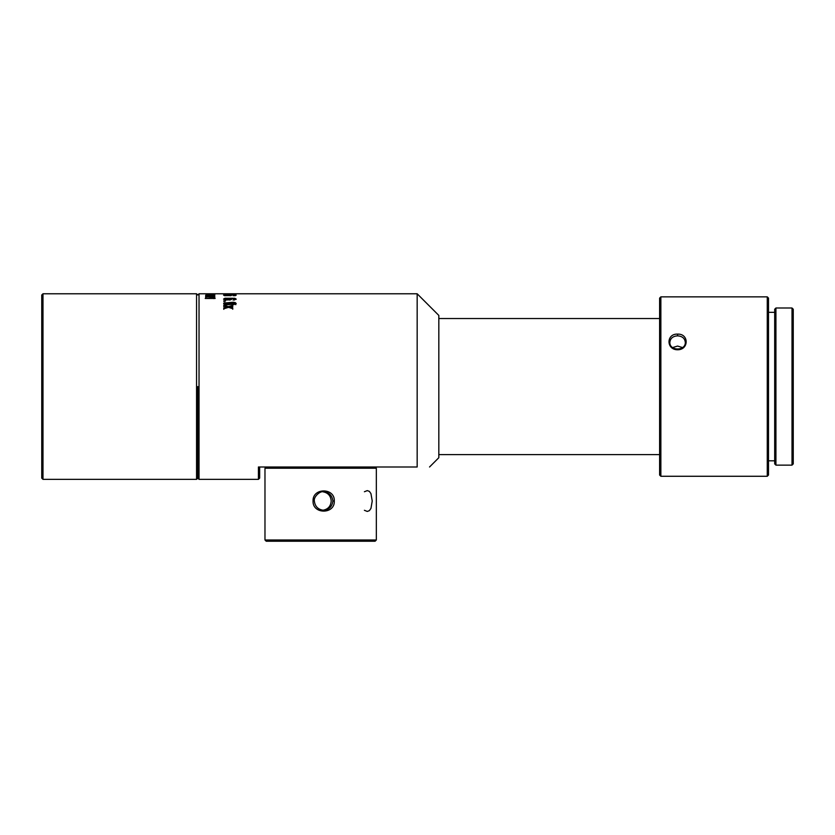 <?xml version="1.0" encoding="UTF-8"?>
<svg xmlns="http://www.w3.org/2000/svg" width="835" height="835" viewBox="0 0 835 835"><rect width="100%" height="100%" fill="white"/><g stroke="black" fill="none" stroke-linecap="round" stroke-linejoin="round"><path stroke-width="1.25" d="M42.992 479.363L41.75 478.131L41.75 295.005L42.992 293.774L42.992 479.363L196.559 479.363L196.559 293.774L42.992 293.774M197.801 386.563L197.801 478.131L197.801 386.563M322.853 510.258C327.998 509.36 330.775 506.281 331.192 501.021C330.775 495.75 327.988 492.671 322.832 491.773M376.334 468.226L264.977 468.226L264.977 539.995L376.334 539.995L376.334 468.226L375.103 466.995L266.219 466.995L264.977 468.226M334.292 501.021C335.012 514.454 312.447 514.454 313.052 501.021C312.436 487.577 335.033 487.588 334.292 501.021L332.873 501.021C332.226 495.51 329.157 492.41 323.667 491.742C319.784 490.761 313.375 497.149 314.346 501.021C315.035 506.532 318.135 509.632 323.667 510.3C329.157 509.621 332.226 506.532 332.873 501.021M364.404 510.3L367.275 511.438L369.373 510.665L370.959 508.379L372.233 501.021L370.959 493.652L369.383 491.366L367.275 490.604L364.415 491.742M264.977 539.995L266.219 541.226L375.103 541.226L376.334 539.995M207.289 293.774L199.033 293.774L199.033 479.363L258.422 479.363L258.422 466.995L417.166 466.995L417.166 293.774L205.64 293.774M229.635 306.967L230.627 307.864L229.635 306.967L232.746 306.153L232.746 305.422L228.446 306.612L223.78 305.328L223.78 306.038L227.318 306.988L223.78 307.969L223.78 308.783L228.529 307.343L232.746 308.679L232.746 307.885L229.719 306.988M227.318 306.988L226.567 307.802L227.318 306.988M235.804 304.097L235.48 302.677L233.414 302.239L223.717 303.063L224.01 304.117L226.368 304.785L235.804 304.097L236.211 303.46M225.513 301.07L223.78 300.819L223.78 301.351L225.513 301.07M225.638 299.974L230.69 299.807L231.41 298.659L230.168 298.325L234.551 298.711L233.122 300.057L236.201 299.097L234.792 298.283L224.97 298.252L223.571 299.055L225.638 299.974M234.551 298.711L234.311 299.963M231.806 299.097L231.41 298.659L231.619 299.41M212.132 297.865L205.222 298.45L215.159 298.45L211.505 297.573L212.883 298.126M214.845 296.717L212.935 295.934L206.078 296.039L205.64 296.801L214.845 296.717L214.585 296.122L214.845 297.333M224.97 295.037L224.97 294.755C222.955 295.058 223.185 295.36 225.638 295.653L230.69 295.569L231.41 294.964L230.168 294.797L234.551 294.985L233.122 295.705C236.441 295.496 236.994 295.183 234.792 294.776L223.571 295.162M236.201 295.183L234.792 295.047M234.551 294.985L234.311 295.653M230.69 295.569L231.41 295.423M214.845 295.381L206.078 294.88L205.64 295.444L207.289 295.611L214.585 295.444M225.513 294.327L223.78 294.254L225.513 294.327M214.845 294.442L206.078 294.139L214.585 294.484M236.159 293.92L223.78 293.91L236.159 293.983M212.132 293.816L212.883 293.857M223.78 293.774L225.241 293.774M417.166 293.774L438.824 315.421L438.824 457.716L429.545 466.995M417.166 466.995C433.25 466.995 433.25 466.995 417.166 466.995M223.78 306.633L223.78 305.881L228.446 307.228L232.746 305.975L232.746 306.758M228.446 306.612L228.446 307.228M223.78 309.326L223.78 308.564L226.567 307.802M230.627 307.864L232.746 308.491L232.746 309.232M225.826 302.844L234.061 302.875L234.948 303.481L233.946 304.097L225.836 304.097L224.824 303.502L225.826 302.844M233.946 304.097L233.946 304.702L234.76 303.763M225.022 303.773L225.857 304.712M223.655 303.773L225.554 302.917M233.414 302.802L235.48 303.282L235.804 304.702M226.285 298.46L229.729 298.565L229.729 299.483L225.596 299.473L225.199 298.7L226.285 298.46M229.729 300.089L229.729 299.17M229.729 298.565L229.729 300.005M225.199 299.316L225.596 300.089M225.596 299.963L225.199 298.7M234.875 298.888L236.065 299.379M229.521 298.512L230.168 298.523M223.728 299.337L224.939 298.846M230.168 298.92L231.41 299.274M234.311 300.068L234.551 299.327M212.674 298.178L213.833 298.606M206.861 296.185L213.447 296.195L213.353 296.728L206.861 296.728L206.861 296.185L206.861 296.989M213.447 296.195L213.353 296.989M205.64 297.406L206.078 296.634M226.285 294.87L229.729 295.392L225.596 295.381L225.199 294.985L226.285 294.87M229.729 294.912L229.729 295.673M225.596 295.653L225.199 294.985M234.959 295.381L235.585 295.486M224.208 295.465L224.824 295.371M230.168 295.392L231.41 295.569M206.861 294.995L213.447 294.995L206.861 294.995L206.861 295.58M213.447 294.995L213.353 295.58M205.64 296.049L206.078 295.486M206.861 294.202L213.447 294.202L206.861 294.567M228.143 293.91L233.716 293.91L228.143 294.077M259.664 466.995L259.664 478.131L258.422 479.363M672.592 347.558L677.582 346.066L682.571 347.558M660.861 476.274L659.619 475.031L659.619 298.105L660.861 296.863L660.861 476.274L767.271 476.274L767.271 296.863L660.861 296.863M677.582 334.115C689.011 333.562 689.021 349.823 677.582 349.771C666.132 349.813 666.163 333.572 677.582 334.115L677.582 335.837C672.906 336.181 670.328 338.332 669.847 342.308C669.409 351.191 685.754 351.191 685.316 342.308C684.836 338.342 682.258 336.181 677.582 335.837M767.271 296.863L768.503 298.105L768.503 475.031L767.271 476.274M774.692 460.805L768.503 460.805M775.924 465.137L774.692 463.895L774.692 309.232L775.924 308L775.924 465.137L792.008 465.137L792.008 308L775.924 308M792.008 308L793.25 309.232L793.25 463.895L792.008 465.137M225.836 304.097L225.836 304.702M233.414 302.239L233.414 302.761M224.855 302.489L224.855 303.074M235.48 302.677L235.48 303.282M234.792 298.283L234.792 298.826M224.97 298.252L224.97 298.815M199.033 293.774L197.801 295.005L196.559 293.774M199.033 479.363L197.801 478.131L196.559 479.363M659.619 318.521L438.824 318.521M659.619 454.616L438.824 454.616M234.948 304.076L234.948 303.47M224.824 304.076L224.824 303.47M230.47 299.629L230.47 299.024M224.824 299.65L224.824 299.034M234.959 299.671L234.959 299.055M214.157 297.062L214.157 296.456M206.057 297.062L206.057 296.456M230.47 295.757L230.47 295.152M224.824 295.767L224.824 295.152M234.959 295.778L234.959 295.162M214.157 295.799L214.157 295.183M206.057 295.799L206.057 295.183M214.157 294.932L214.157 294.317M206.057 294.932L206.057 294.317M774.692 312.332L768.503 312.332"/></g></svg>
